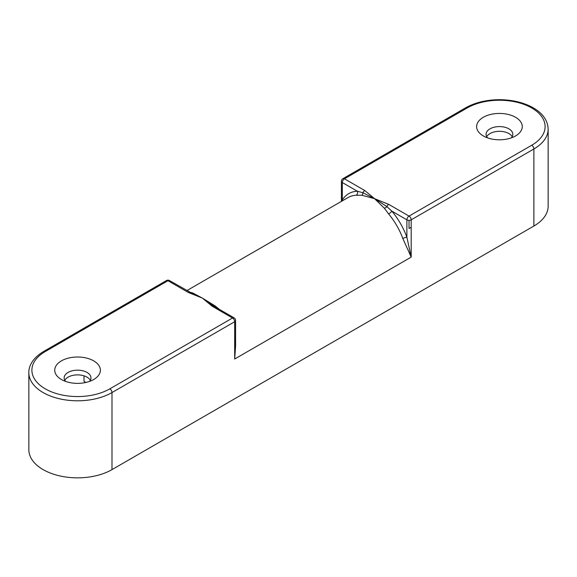 <?xml version="1.0" encoding="UTF-8"?>
<svg xmlns="http://www.w3.org/2000/svg" width="577" height="577" viewBox="0 0 577 577"><rect width="100%" height="100%" fill="white"/><g stroke="black" fill="none" stroke-linecap="round" stroke-linejoin="round"><path stroke-width="0.87" d="M211.961 304.973L213.771 306.142A3.044 1.76 120 0 0 213.757 306.12A3.044 1.76 120 0 0 212.235 306.272L232.538 317.999L109.846 388.833A45.662 26.362 180 0 1 45.266 388.833A45.662 26.362 180 0 1 45.266 351.552A3.044 1.76 -120 0 0 43.744 351.4C32.225 358.252 28.59 366.683 28.85 372.677L28.85 449.728A48.706 28.122 0 0 0 58.919 475.708A48.706 28.122 0 0 0 111.996 469.613L533.884 226.033A48.706 28.122 0 0 0 548.15 206.148L548.15 129.104C547.825 120.586 542.914 113.525 533.415 107.913C523.93 102.562 512.672 99.821 499.632 99.691C486.534 99.763 475.203 102.468 465.632 107.82A3.044 1.76 -120 0 1 467.154 107.971A45.662 26.362 180 0 1 531.734 107.971A45.662 26.362 180 0 1 531.734 145.253A3.044 1.76 60 0 1 533.884 148.981A48.706 28.122 0 0 0 548.15 129.104M411.192 227.28L409.043 228.521L409.043 220.335M512.196 136.684A13.394 7.732 0 0 0 508.914 133.575A13.394 7.732 0 0 0 486.692 136.684M487.536 137.86A13.394 7.732 180 0 1 486.05 134.318A13.394 7.732 180 0 1 494.316 127.178A13.394 7.732 180 0 1 508.914 128.851A13.394 7.732 180 0 1 512.838 134.318A13.394 7.732 180 0 1 511.352 137.86M515.586 117.297A22.828 13.184 180 0 1 515.586 135.934A22.828 13.184 180 0 1 483.302 135.934L483.302 135.934A22.828 13.184 180 0 1 483.302 117.297A22.828 13.184 180 0 1 515.586 117.297M235.582 346.359L234.688 359.009L411.192 257.104L411.192 219.823A3.044 1.76 180 0 1 406.886 219.823L406.886 237.219A51.75 29.874 -120 0 0 391.819 211.117A3.044 0.721 -40 0 1 388.653 213.973A48.706 28.122 60 0 1 402.833 238.532L411.177 257.053L406.886 237.219A3.044 0.721 160 0 0 402.833 238.532M235.582 346.445L235.582 320.48A3.044 1.76 180 0 1 234.688 321.721L234.688 359.009L235.582 337.509M214.413 306.502A3.044 0.707 125 0 0 215.178 305.954L202.397 298.114L211.954 304.981M219.303 309.33L215.178 305.954M193.345 294.032L202.397 298.114L212.235 306.272M531.734 145.253L409.043 216.094A3.044 1.76 -60 0 0 406.886 219.823L391.819 211.117L386.915 206.588L374.603 198.69L384.383 208.261A3.044 1.414 144.6 0 0 386.915 206.588A3.044 1.76 120 0 1 388.739 204.373L374.603 198.69L362.947 192.747A3.044 1.839 -87.6 0 1 361.822 195.235L374.603 198.69L364.765 190.533L344.462 178.812L467.154 107.971M384.383 208.261L388.653 213.973M45.266 351.552L167.957 280.71L188.261 292.438L202.397 298.114L192.617 292.928A3.044 2.546 -68.9 0 1 191.42 293.152M192.617 292.928L189.674 292.222M188.261 292.438A3.044 1.76 -60 0 1 189.783 292.287A3.044 1.76 -60 0 1 189.883 292.351M342.752 200.608A3.044 2.38 32.2 0 0 342.312 199.938L342.053 201.012M186.876 290.606L348.097 197.522A48.706 28.122 60 0 1 356.24 195.257A3.044 2.38 87.8 0 0 357.379 191.239A51.75 29.874 -120 0 0 342.312 199.938L342.312 182.541A3.044 1.76 180 0 1 341.418 181.293A3.044 3.044 0 0 1 342.94 178.661A3.044 1.76 60 0 1 344.462 178.812A3.044 1.76 120 0 0 342.312 182.541L357.379 191.239L362.947 192.747A3.044 1.76 -60 0 1 364.765 190.533M356.24 195.257L361.822 195.235M61.414 379.507L61.414 379.507A22.828 13.184 180 0 1 61.414 360.87A22.828 13.184 180 0 1 93.698 360.87A22.828 13.184 180 0 1 93.698 379.507A22.828 13.184 180 0 1 73.798 383.193A22.828 13.184 180 0 1 61.414 379.507L61.414 379.507M89.464 381.44A13.394 7.732 0 0 0 90.95 377.899A13.394 7.732 0 0 0 77.556 370.16A13.394 7.732 0 0 0 64.162 377.899A13.394 7.732 0 0 0 65.648 381.44M90.308 380.257A13.394 7.732 0 0 0 77.556 374.884A13.394 7.732 0 0 0 64.804 380.257M84.011 375.843L84.011 381.375L85.894 382.464M111.996 469.613L111.996 392.562L234.688 321.721A3.044 1.76 -120 0 0 232.538 317.999A3.044 1.76 -60 0 1 234.06 317.848L213.757 306.12M533.884 226.033L533.884 148.981L411.192 219.823A3.044 1.76 60 0 0 409.043 216.094L388.739 204.373M109.846 388.833A3.044 1.76 60 0 1 111.996 392.562A48.706 28.122 0 0 1 58.919 398.657A48.706 28.122 0 0 1 28.85 372.677M193.36 294.032L169.479 280.566A3.044 1.76 120 0 0 167.957 280.71A3.044 1.76 -120 0 0 166.436 280.566L43.744 351.4M235.582 320.48A3.044 3.044 0 0 0 234.06 317.848M169.479 280.566A3.044 3.044 0 0 0 166.436 280.566M342.94 178.661L465.632 107.82M341.418 201.38L341.418 181.293"/></g></svg>
